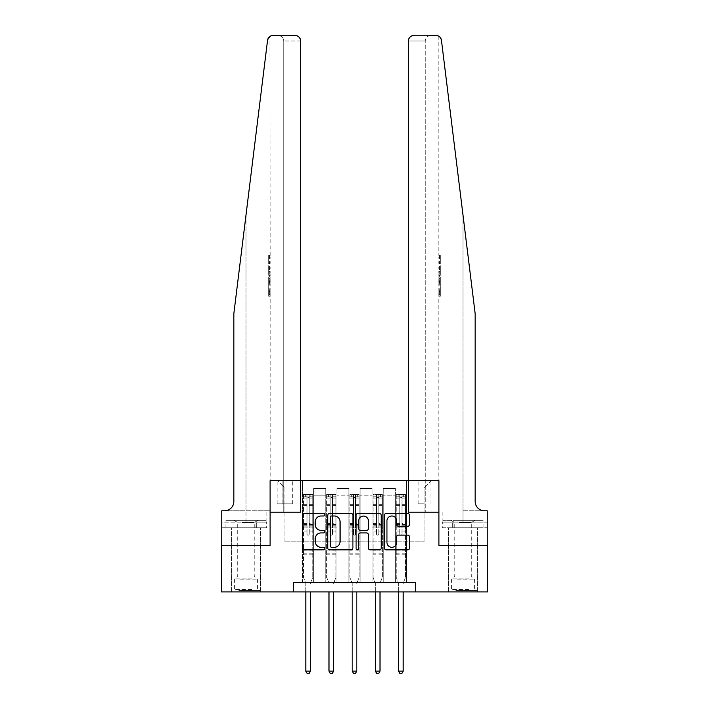 <?xml version="1.0" encoding="UTF-8"?>
<svg xmlns="http://www.w3.org/2000/svg" width="709" height="709" viewBox="0 0 709 709"><rect width="100%" height="100%" fill="white"/><g stroke="black" fill="none" stroke-linecap="round" stroke-linejoin="round"><path stroke-width="0.53" stroke-dasharray="3.54 2.66" d="M324.819 514.716A1.276 1.276 0 0 0 323.543 513.44L304.205 513.44A1.817 1.817 0 0 0 302.38 515.257L302.38 548.03A1.817 1.817 0 0 0 304.205 549.856L323.543 549.856A1.276 1.276 0 0 0 324.819 548.58A1.276 1.276 0 0 0 323.543 547.304L321.044 547.304A5.823 5.823 0 0 1 315.221 541.481L315.221 538.751A5.823 5.823 0 0 1 321.044 532.92L323.543 532.92A1.276 1.276 0 0 0 324.819 531.644A1.276 1.276 0 0 0 323.543 530.376L321.044 530.376A5.823 5.823 0 0 1 315.221 524.545L315.221 521.815A5.823 5.823 0 0 1 321.044 515.992L323.543 515.992A1.276 1.276 0 0 0 324.819 514.716M463.012 545.558L477.485 545.558L463.012 545.558M463.012 591.935L477.485 591.935L463.012 591.935M245.988 545.558L231.515 545.558L245.988 545.558M245.988 591.935L231.515 591.935L245.988 591.935M424.062 480.64L418.124 480.64L424.062 480.64M424.062 503.824L418.124 503.824L424.062 503.824M293.287 591.935L293.287 582.656L293.287 591.935L293.287 582.656L415.713 582.656L293.287 582.656L415.713 582.656L415.713 591.935L221.412 591.935L221.412 545.558L270.102 545.558L270.102 480.64L438.898 480.64L438.898 545.558L438.898 512.173L408.384 512.173L408.384 41.016A5.566 5.566 0 0 1 413.95 35.45L435.929 35.45A5.566 5.566 0 0 1 441.45 40.333L475.163 313.688L475.163 501.502A9.279 9.279 0 0 0 484.442 510.781L487.225 510.781L487.225 545.558L438.898 545.558L487.588 545.558L487.588 591.935L415.713 591.935L415.713 582.656L415.713 591.935M302.566 582.656L313.688 582.656L302.566 582.656L313.688 582.656L302.566 582.656L302.566 480.64L277.52 480.64L431.48 480.64L406.434 480.64L406.434 582.656L395.312 582.656L406.434 582.656L395.312 582.656L406.434 582.656L406.434 480.64L406.434 527.939L406.434 488.058L424.062 488.058L406.434 488.058L406.434 480.64L302.566 480.64L302.566 527.939L313.688 527.939L313.688 495.848L313.688 582.656L313.688 488.43L313.688 582.656L313.688 527.939L302.566 527.939L302.566 488.058L284.938 488.058L302.566 488.058L302.566 480.64L302.566 582.656M325.75 582.656L336.881 582.656L325.75 582.656L336.881 582.656L325.75 582.656L325.75 488.43L313.688 488.43L325.75 488.43L325.75 582.656L325.75 527.939L336.881 527.939L336.881 495.848L336.881 582.656L336.881 488.43L336.881 582.656L336.881 527.939L325.75 527.939L325.75 495.848L325.75 582.656M348.934 582.656L360.066 582.656L348.934 582.656L360.066 582.656L348.934 582.656L348.934 488.43L336.881 488.43L336.881 495.848L336.881 488.43L348.934 488.43L348.934 582.656L348.934 527.939L360.066 527.939L360.066 495.848L360.066 582.656L360.066 488.43L360.066 582.656L360.066 527.939L348.934 527.939L348.934 495.848L348.934 527.939L360.066 527.939L348.934 527.939L348.934 582.656M372.119 582.656L383.25 582.656L372.119 582.656L383.25 582.656L372.119 582.656L372.119 488.43L360.066 488.43L360.066 495.848L360.066 488.43L372.119 488.43L372.119 582.656L372.119 527.939L383.25 527.939L383.25 495.848L383.25 582.656L383.25 488.43L383.25 582.656L383.25 527.939L372.119 527.939L372.119 495.848L372.119 527.939L383.25 527.939L372.119 527.939L372.119 582.656M282.9 480.64L277.148 480.64L282.9 480.64L282.9 503.824L277.148 503.824L286.977 503.824L282.9 503.824L282.9 480.64M286.977 480.64L292.728 480.64L286.977 480.64L286.977 503.824L292.728 503.824L286.977 503.824L286.977 480.64M284.938 541.853L284.938 488.058L277.52 480.64L284.938 488.058L284.938 541.853L424.062 541.853L284.938 541.853M424.062 541.853L424.062 488.058L424.062 541.853M395.312 527.939L406.434 527.939L406.434 582.656L406.434 527.939L395.312 527.939L395.312 495.848L395.312 527.939L406.434 527.939L395.312 527.939L395.312 582.656L395.312 488.43L383.25 488.43L383.25 495.848L383.25 488.43L395.312 488.43L395.312 582.656L395.312 527.939M302.566 527.939L313.688 527.939L302.566 527.939M325.75 488.43L313.688 488.43L325.75 488.43L325.75 495.848L325.75 488.43M325.75 527.939L336.881 527.939L325.75 527.939M348.934 495.848L348.934 488.43L348.934 495.848L336.881 495.848L348.934 495.848M372.119 495.848L372.119 488.43L372.119 495.848L360.066 495.848L372.119 495.848M395.312 495.848L395.312 488.43L395.312 495.848L383.25 495.848L395.312 495.848M348.934 488.43L336.881 488.43L348.934 488.43M372.119 488.43L360.066 488.43L372.119 488.43M395.312 488.43L383.25 488.43L395.312 488.43M431.48 480.64L424.062 488.058L431.48 480.64M352.905 548.03L352.905 515.257A1.817 1.817 0 0 0 351.088 513.44L329.605 513.44A1.817 1.817 0 0 0 327.78 515.257L327.78 548.03A1.817 1.817 0 0 0 329.605 549.856L351.088 549.856A1.817 1.817 0 0 0 352.905 548.03M331.608 515.992A1.276 1.276 0 0 0 330.332 517.26L330.332 546.027A1.276 1.276 0 0 0 331.608 547.304L334.24 547.304A5.823 5.823 0 0 0 340.072 541.481L340.072 521.815A5.823 5.823 0 0 0 334.24 515.992L331.608 515.992M357.912 513.44L379.395 513.44A1.817 1.817 0 0 1 381.22 515.257L381.22 548.03A1.817 1.817 0 0 1 379.395 549.856L370.204 549.856A1.817 1.817 0 0 1 368.388 548.03L368.388 534.746A1.817 1.817 0 0 0 366.562 532.92L360.464 532.92A1.817 1.817 0 0 0 358.639 534.746L358.639 548.58A1.276 1.276 0 0 1 357.371 549.856A1.276 1.276 0 0 1 356.095 548.58L356.095 515.257A1.817 1.817 0 0 1 357.912 513.44M368.388 520.947A4.874 4.874 0 0 0 363.513 516.081A4.874 4.874 0 0 0 358.639 520.947L358.639 528.551A1.817 1.817 0 0 0 360.464 530.376L366.562 530.376A1.817 1.817 0 0 0 368.388 528.551L368.388 520.947M398.52 526.273L407.71 526.273A1.817 1.817 0 0 0 409.536 524.456L409.536 515.257A1.817 1.817 0 0 0 407.71 513.44L386.228 513.44A1.817 1.817 0 0 0 384.402 515.257L384.402 548.03A1.817 1.817 0 0 0 386.228 549.856L407.71 549.856A1.817 1.817 0 0 0 409.536 548.03L409.536 536.926A1.817 1.817 0 0 0 407.71 535.109L398.52 535.109A1.817 1.817 0 0 0 396.694 536.926L396.694 542.438A4.874 4.874 0 0 1 391.829 547.304A4.874 4.874 0 0 1 386.954 542.438L386.954 520.858A4.874 4.874 0 0 1 391.829 515.992A4.874 4.874 0 0 1 396.694 520.858L396.694 524.456A1.817 1.817 0 0 0 398.52 526.273M307.015 534.054A1.117 1.117 90 0 0 308.123 535.171A1.117 1.117 -90 0 1 307.015 534.054L307.015 531.05L307.015 534.054M312.713 494.545L310.905 494.545L310.905 496.956L312.766 496.965L312.766 494.545L303.487 494.545L303.487 577.463L303.487 531.05L307.015 531.05L307.015 525.803L303.487 525.803M303.487 494.545L303.487 531.05L307.015 531.05L307.015 497.443L309.239 497.443L309.239 523.481L312.766 523.481L312.766 577.463L312.766 531.05L309.239 531.05L309.239 534.054A1.117 1.117 -90 0 1 308.123 535.171A1.117 1.117 90 0 0 309.239 534.054L309.239 523.481M312.766 496.965L312.766 523.481M312.766 494.545L312.766 531.05L309.239 531.05L309.239 494.776L307.015 494.776L307.015 525.803M310.905 494.545L303.532 494.545M310.905 496.956L305.34 496.956L305.34 494.545M303.487 496.965L312.713 496.956M303.532 496.956L305.34 496.956M310.577 582.895L312.766 577.463L310.577 582.895A1.852 1.852 -90 0 0 310.445 583.587A1.852 1.852 -90 0 1 310.577 582.895M305.809 591.935L305.809 583.587A1.852 1.852 -90 0 0 305.676 582.895L303.487 577.463L305.676 582.895A1.852 1.852 -90 0 1 305.809 583.587L305.809 671.139L310.445 671.139L310.445 591.935M312.766 554.837L303.487 554.837M305.809 671.139L307.201 673.55L309.053 673.55L310.445 671.139M309.239 497.443L309.239 494.776M307.015 497.443L307.015 494.776L307.015 497.443M245.988 527.753L231.515 527.753L245.988 527.753M269.5 255.435L269.766 263.571L270.147 257.004L270.147 262.853L269.766 257.004L269.5 263.287L269.5 255.435L270.147 255.435L268.667 255.435L269.5 255.435M268.667 274.844L268.667 265.707L268.667 274.844L270.147 274.844L269.5 269.517L269.5 265.707L270.147 265.707L269.5 265.707L270.147 274.844L270.147 277.52L269.5 275.314L270.049 278.247L269.5 285.922L270.147 283.715L269.5 281.508L270.147 277.52M269.464 291.7L270.067 296.247L270.147 288.111L270.023 295.963L269.464 291.674L270.147 286.542L269.464 291.7L268.667 291.7L268.667 286.542L270.147 286.542L270.147 283.715M278.167 35.45C281.526 35.804 283.378 37.657 283.733 41.016L283.733 512.173L300.616 512.173L283.733 512.173L283.733 41.016C283.378 37.657 281.526 35.804 278.167 35.45L273.071 35.45A5.566 5.566 0 0 0 267.55 40.333L233.837 313.688L233.837 501.502A9.279 9.279 0 0 1 224.558 510.781L221.775 510.781L221.775 522.187L266.85 522.187L221.775 522.187L221.775 527.753L256.321 527.753L221.775 527.753L221.775 510.781L270.147 510.781L221.775 510.781L221.775 545.558L270.102 545.558L270.102 512.173L300.616 512.173L300.616 41.016L283.733 41.016L300.616 41.016L300.616 480.64M270.147 255.435L269.934 36.416M233.837 313.688L245.988 215.181L233.837 313.688M295.05 35.45A5.566 5.566 0 0 1 300.616 41.016C300.262 37.657 298.409 35.804 295.05 35.45M233.837 501.502A9.279 9.279 0 0 1 224.558 510.781M266.655 522.187L256.321 522.187L266.655 522.187L266.655 527.753L256.321 527.753L266.655 527.753M256.321 527.753L256.321 522.187L256.321 527.753M268.667 286.542L268.658 295.963L268.667 288.111L268.667 294.678L270.094 294.678M268.667 291.559L269.739 291.559L268.658 291.594M268.667 288.111L270.147 288.111L270.147 510.781M268.667 294.395L270.049 294.395M268.658 295.963L270.023 295.963M268.658 291.674L269.464 291.674M268.667 294.678L268.667 296.247L270.067 296.247M268.667 296.247L268.667 291.7M268.667 276.98L268.667 285.922L268.667 276.98L269.5 276.98M268.658 279.86L268.667 282.519L268.658 279.86L270.04 279.86L270.129 282.519L270.129 278.726L270.04 279.86L270.129 278.726L268.667 278.726M268.667 275.314L269.5 275.314M268.667 278.247L270.049 278.247M268.667 282.997L270.049 282.997M268.667 284.256L269.5 284.256M268.667 285.922L269.5 285.922M268.658 281.508L269.5 281.508M268.658 279.736L269.5 279.736M268.667 282.519L270.129 282.519L270.058 281.438L268.667 281.438M268.658 280.622L269.766 280.622M268.667 267.284L268.667 269.571L268.658 267.284L270.147 267.284L269.766 269.535L269.766 267.284L268.658 267.284M268.658 271.379L268.667 273.275L268.658 271.379L269.801 271.379L270.147 273.275L269.801 271.379M268.667 269.695L269.5 269.695M268.658 273.098L269.704 273.098M268.658 271.485L269.535 271.485M268.667 269.571L269.766 269.571L268.658 269.535M268.667 272.203L269.89 272.203M268.667 273.275L270.147 273.275L270.147 267.284M269.766 263.571L268.667 263.571L268.667 255.435L268.667 263.571L269.5 263.571M268.667 257.004L270.147 257.004L268.667 257.004M270.129 262.853L268.667 262.853L270.147 262.853L270.147 265.707M463.012 527.753L477.485 527.753L463.012 527.753M439.5 255.435L439.234 263.571L438.853 257.004L438.853 262.853L439.234 257.004L439.5 263.287L439.5 255.435L438.853 255.435L440.333 255.435L439.5 255.435M440.333 274.844L440.333 265.707L440.333 274.844L438.853 274.844L439.5 269.517L439.5 265.707L438.853 265.707L439.5 265.707L438.853 274.844L438.853 277.52L439.5 275.314L438.951 278.247L439.5 285.922L438.853 283.715L439.5 281.508L438.853 277.52M439.536 291.7L438.933 296.247L438.853 288.111L438.977 295.963L439.536 291.674L438.853 286.542L439.536 291.7L440.333 291.7L440.333 286.542L438.853 286.542L438.853 283.715M463.012 510.781L487.225 510.781L463.012 510.781L463.012 215.181L463.012 522.187L442.15 522.187L487.225 522.187L487.225 510.781L487.225 522.187L463.012 522.187L463.012 510.781M441.45 40.333C438.171 34.511 438.171 34.511 441.45 40.333L463.012 215.181M430.833 35.45C427.474 35.804 425.622 37.657 425.267 41.016L425.267 512.173L425.267 41.016C425.622 37.657 427.474 35.804 430.833 35.45L413.95 35.45C410.591 35.804 408.738 37.657 408.384 41.016L425.267 41.016L408.384 41.016L408.384 512.173L425.267 512.173L408.384 512.173L408.384 480.64M442.345 527.753L487.225 527.753L487.225 522.187L452.679 522.187L487.225 522.187L487.225 527.753L442.345 527.753L442.345 522.187L452.679 522.187L442.345 522.187M475.163 501.502A9.279 9.279 0 0 0 484.442 510.781M452.679 527.753L452.679 522.187L452.679 527.753M440.333 286.542L440.342 295.963L440.333 288.111L440.333 294.678L438.906 294.678M440.333 291.559L439.261 291.559L440.342 291.594M440.333 288.111L438.853 288.111L438.853 510.781M440.333 294.395L438.951 294.395M440.342 295.963L438.977 295.963M440.342 291.674L439.536 291.674M440.333 294.678L440.333 296.247L438.933 296.247M440.333 296.247L440.333 291.7M440.333 276.98L440.333 285.922L440.333 276.98L439.5 276.98M440.342 279.86L440.333 282.519L440.342 279.86L438.96 279.86L438.871 282.519L438.871 278.726L438.96 279.86L438.871 278.726L440.333 278.726M440.333 275.314L439.5 275.314M440.333 278.247L438.951 278.247M440.333 282.997L438.951 282.997M440.333 284.256L439.5 284.256M440.333 285.922L439.5 285.922M440.342 281.508L439.5 281.508M440.342 279.736L439.5 279.736M440.333 282.519L438.871 282.519L438.942 281.438L440.333 281.438M440.342 280.622L439.234 280.622M440.333 267.284L440.333 269.571L440.342 267.284L438.853 267.284L439.234 269.535L439.234 267.284L440.342 267.284M440.342 271.379L440.333 273.275L440.342 271.379L439.199 271.379L438.853 273.275L439.199 271.379M440.333 269.695L439.5 269.695M440.342 273.098L439.296 273.098M440.342 271.485L439.465 271.485M440.333 269.571L439.234 269.571L440.342 269.535M440.333 272.203L439.11 272.203M440.333 273.275L438.853 273.275L438.853 267.284M439.234 263.571L440.333 263.571L440.333 255.435L440.333 263.571L439.5 263.571M440.333 257.004L438.853 257.004L440.333 257.004M438.871 262.853L440.333 262.853L438.853 262.853L438.853 265.707M330.199 534.054A1.117 1.117 92.5 0 0 331.316 535.171A1.117 1.117 -87.5 0 1 330.199 534.054L330.199 531.05L330.199 534.054M335.906 494.545L334.099 494.545L334.099 496.956L335.951 496.965L335.951 494.545L326.672 494.545L326.672 577.463L326.672 531.05L330.199 531.05L330.199 525.803L326.672 525.803M326.672 494.545L326.672 531.05L330.199 531.05L330.199 497.443L332.424 497.443L332.424 523.481L335.951 523.481L335.951 577.463L335.951 531.05L332.424 531.05L332.424 534.054A1.117 1.117 -87.5 0 1 331.316 535.171A1.117 1.117 92.5 0 0 332.424 534.054L332.424 523.481M335.951 496.965L335.951 523.481M335.951 494.545L335.951 531.05L332.424 531.05L332.424 494.776L330.199 494.776L330.199 525.803M334.099 494.545L326.725 494.545M334.099 496.956L328.533 496.956L328.533 494.545M326.672 496.965L335.906 496.956M326.725 496.956L328.533 496.956M333.762 582.895L335.951 577.463L333.762 582.895A1.852 1.852 -87.5 0 0 333.629 583.587A1.852 1.852 -87.5 0 1 333.762 582.895M328.994 591.935L328.994 583.587A1.852 1.852 -87.5 0 0 328.861 582.895L326.672 577.463L328.861 582.895A1.852 1.852 -87.5 0 1 328.994 583.587L328.994 671.139L333.629 671.139L333.629 591.935M335.951 554.837L326.672 554.837M328.994 671.139L330.385 673.55L332.237 673.55L333.629 671.139M332.424 497.443L332.424 494.776M330.199 497.443L330.199 494.776L330.199 497.443M353.383 534.054A1.117 1.117 92.5 0 0 354.5 535.171A1.117 1.117 -87.5 0 1 353.383 534.054L353.383 531.05L353.383 534.054M359.091 494.545L357.283 494.545L357.283 496.956L359.135 496.965L359.135 494.545L349.865 494.545L349.865 577.463L349.865 531.05L353.383 531.05L353.383 525.803L349.865 525.803M349.865 494.545L349.865 531.05L353.383 531.05L353.383 497.443L355.617 497.443L355.617 523.481L359.135 523.481L359.135 577.463L359.135 531.05L355.617 531.05L355.617 534.054A1.117 1.117 -87.5 0 1 354.5 535.171A1.117 1.117 92.5 0 0 355.617 534.054L355.617 523.481M359.135 496.965L359.135 523.481M359.135 494.545L359.135 531.05L355.617 531.05L355.617 494.776L353.383 494.776L353.383 525.803M357.283 494.545L349.909 494.545M357.283 496.956L351.717 496.956L351.717 494.545M349.865 496.965L359.091 496.956M349.909 496.956L351.717 496.956M356.955 582.895L359.135 577.463L356.955 582.895A1.852 1.852 -87.5 0 0 356.822 583.587A1.852 1.852 -87.5 0 1 356.955 582.895M352.178 591.935L352.178 583.587A1.852 1.852 -87.5 0 0 352.045 582.895L349.865 577.463L352.045 582.895A1.852 1.852 -87.5 0 1 352.178 583.587L352.178 671.139L356.822 671.139L356.822 591.935M359.135 554.837L349.865 554.837M352.178 671.139L353.569 673.55L355.431 673.55L356.822 671.139M355.617 497.443L355.617 494.776M353.383 497.443L353.383 494.776L353.383 497.443M376.576 534.054A1.117 1.117 92.5 0 0 377.684 535.171A1.117 1.117 -87.5 0 1 376.576 534.054L376.576 531.05L376.576 534.054M382.275 494.545L380.467 494.545L380.467 496.956L382.328 496.965L382.328 494.545L373.049 494.545L373.049 577.463L373.049 531.05L376.576 531.05L376.576 525.803L373.049 525.803M373.049 494.545L373.049 531.05L376.576 531.05L376.576 497.443L378.801 497.443L378.801 523.481L382.328 523.481L382.328 577.463L382.328 531.05L378.801 531.05L378.801 534.054A1.117 1.117 -87.5 0 1 377.684 535.171A1.117 1.117 92.5 0 0 378.801 534.054L378.801 523.481M382.328 496.965L382.328 523.481M382.328 494.545L382.328 531.05L378.801 531.05L378.801 494.776L376.576 494.776L376.576 525.803M380.467 494.545L373.094 494.545M380.467 496.956L374.901 496.956L374.901 494.545M373.049 496.965L382.275 496.956M373.094 496.956L374.901 496.956M380.139 582.895L382.328 577.463L380.139 582.895A1.852 1.852 -87.5 0 0 380.006 583.587A1.852 1.852 -87.5 0 1 380.139 582.895M375.371 591.935L375.371 583.587A1.852 1.852 -87.5 0 0 375.238 582.895L373.049 577.463L375.238 582.895A1.852 1.852 -87.5 0 1 375.371 583.587L375.371 671.139L380.006 671.139L380.006 591.935M382.328 554.837L373.049 554.837M375.371 671.139L376.763 673.55L378.615 673.55L380.006 671.139M378.801 497.443L378.801 494.776M376.576 497.443L376.576 494.776L376.576 497.443M399.761 534.054A1.117 1.117 92.5 0 0 400.877 535.171A1.117 1.117 -87.5 0 1 399.761 534.054L399.761 531.05L399.761 534.054M405.468 494.545L403.66 494.545L403.66 496.956L405.513 496.965L405.513 494.545L396.234 494.545L396.234 577.463L396.234 531.05L399.761 531.05L399.761 525.803L396.234 525.803M396.234 494.545L396.234 531.05L399.761 531.05L399.761 497.443L401.985 497.443L401.985 523.481L405.513 523.481L405.513 577.463L405.513 531.05L401.985 531.05L401.985 534.054A1.117 1.117 -87.5 0 1 400.877 535.171A1.117 1.117 92.5 0 0 401.985 534.054L401.985 523.481M405.513 496.965L405.513 523.481M405.513 494.545L405.513 531.05L401.985 531.05L401.985 494.776L399.761 494.776L399.761 525.803M403.66 494.545L396.287 494.545M403.66 496.956L398.095 496.956L398.095 494.545M396.234 496.965L405.468 496.956M396.287 496.956L398.095 496.956M403.324 582.895L405.513 577.463L403.324 582.895A1.852 1.852 -87.5 0 0 403.191 583.587A1.852 1.852 -87.5 0 1 403.324 582.895M398.555 591.935L398.555 583.587A1.852 1.852 -87.5 0 0 398.423 582.895L396.234 577.463L398.423 582.895A1.852 1.852 -87.5 0 1 398.555 583.587L398.555 671.139L403.191 671.139L403.191 591.935M405.513 554.837L396.234 554.837M398.555 671.139L399.947 673.55L401.799 673.55L403.191 671.139M401.985 497.443L401.985 494.776M399.761 497.443L399.761 494.776L399.761 497.443M239.722 590.446L258.51 590.446L239.722 590.446M251.784 589.525L234.395 589.525L251.784 589.525M239.961 520.335L258.041 520.335L239.961 520.335M241.858 522.524L254.239 522.524L241.858 522.524M250.117 575.983L237.728 575.983L250.117 575.983M238.8 590.446L260.363 590.446L238.8 590.446M238.8 527.753L260.363 527.753L238.8 527.753M266.017 527.753L225.958 527.753L266.017 527.753L266.017 520.335L225.958 520.335L266.017 520.335M256.002 527.753L256.002 520.335L256.002 527.753M235.973 527.753L235.973 520.335L235.973 527.753M225.958 527.753L225.958 520.335M456.756 590.446L475.535 590.446L456.756 590.446M468.809 589.525L451.42 589.525L468.809 589.525M456.986 520.335L475.074 520.335L456.986 520.335M458.883 522.524L471.272 522.524L458.883 522.524M467.142 575.983L454.761 575.983L467.142 575.983M455.825 590.446L477.387 590.446L455.825 590.446M455.825 527.753L477.387 527.753L455.825 527.753M452.998 527.753L483.042 527.753L442.983 527.753L452.998 527.753L452.998 520.335L483.042 520.335L442.983 520.335L452.998 520.335L452.998 527.753M473.027 527.753L473.027 520.335L473.027 527.753M483.042 527.753L483.042 520.335M442.983 527.753L442.983 520.335M325.75 495.848L313.688 495.848L325.75 495.848M307.015 504.347L303.487 504.347M303.487 505.668L307.015 505.668M303.487 523.481L307.015 523.481M312.766 550.937L303.487 550.937M307.015 526.849L303.487 526.849M312.766 526.849L309.239 526.849M303.487 524.527L307.015 524.527M309.239 524.527L312.766 524.527M312.766 525.803L309.239 525.803M312.766 504.347L309.239 504.347M309.239 505.668L312.766 505.668M307.015 496.77L303.487 496.77M303.487 498.09L307.015 498.09M312.766 496.77L309.239 496.77M309.239 498.09L312.766 498.09M312.766 553.791L303.487 553.791M245.988 215.181L245.988 510.781L245.988 215.181M245.988 522.187L245.988 510.781L245.988 522.187M268.658 269.517L269.5 269.517M440.342 269.517L439.5 269.517M330.199 504.347L326.672 504.347M326.672 505.668L330.199 505.668M326.672 523.481L330.199 523.481M335.951 550.937L326.672 550.937M330.199 526.849L326.672 526.849M335.951 526.849L332.424 526.849M326.672 524.527L330.199 524.527M332.424 524.527L335.951 524.527M335.951 525.803L332.424 525.803M335.951 504.347L332.424 504.347M332.424 505.668L335.951 505.668M330.199 496.77L326.672 496.77M326.672 498.09L330.199 498.09M335.951 496.77L332.424 496.77M332.424 498.09L335.951 498.09M335.951 553.791L326.672 553.791M353.383 504.347L349.865 504.347M349.865 505.668L353.383 505.668M349.865 523.481L353.383 523.481M359.135 550.937L349.865 550.937M353.383 526.849L349.865 526.849M359.135 526.849L355.617 526.849M349.865 524.527L353.383 524.527M355.617 524.527L359.135 524.527M359.135 525.803L355.617 525.803M359.135 504.347L355.617 504.347M355.617 505.668L359.135 505.668M353.383 496.77L349.865 496.77M349.865 498.09L353.383 498.09M359.135 496.77L355.617 496.77M355.617 498.09L359.135 498.09M359.135 553.791L349.865 553.791M376.576 504.347L373.049 504.347M373.049 505.668L376.576 505.668M373.049 523.481L376.576 523.481M382.328 550.937L373.049 550.937M376.576 526.849L373.049 526.849M382.328 526.849L378.801 526.849M373.049 524.527L376.576 524.527M378.801 524.527L382.328 524.527M382.328 525.803L378.801 525.803M382.328 504.347L378.801 504.347M378.801 505.668L382.328 505.668M376.576 496.77L373.049 496.77M373.049 498.09L376.576 498.09M382.328 496.77L378.801 496.77M378.801 498.09L382.328 498.09M382.328 553.791L373.049 553.791M399.761 504.347L396.234 504.347M396.234 505.668L399.761 505.668M396.234 523.481L399.761 523.481M405.513 550.937L396.234 550.937M399.761 526.849L396.234 526.849M405.513 526.849L401.985 526.849M396.234 524.527L399.761 524.527M401.985 524.527L405.513 524.527M405.513 525.803L401.985 525.803M405.513 504.347L401.985 504.347M401.985 505.668L405.513 505.668M399.761 496.77L396.234 496.77M396.234 498.09L399.761 498.09M405.513 496.77L401.985 496.77M401.985 498.09L405.513 498.09M405.513 553.791L396.234 553.791M240.191 579.856L257.58 579.856L240.191 579.856M251.589 578.943L234.776 578.943L251.589 578.943M457.216 579.856L474.605 579.856L457.216 579.856M468.622 578.943L451.801 578.943L468.622 578.943M448.549 591.935L448.549 527.753M231.515 591.935L231.515 527.753M418.124 503.824L418.124 480.64M277.148 503.824L277.148 480.64M292.728 503.824L292.728 480.64M430 503.824L430 480.64M260.451 591.935L260.451 527.753M477.485 591.935L477.485 527.753M266.85 522.187L266.85 510.781M270.147 279.036L270.147 282.209M438.853 36.283L438.853 255.435M442.15 522.187L442.15 510.781M438.853 279.036L438.853 282.209M233.926 520.335L237.728 522.524L237.728 575.983L234.395 579.856L234.395 589.525L233.465 590.446M260.363 590.446L260.363 527.753M231.613 590.446L231.613 527.753M258.041 520.335L254.239 522.524L254.239 575.983L257.58 579.856L257.58 589.525L258.51 590.446M475.074 520.335L471.272 522.524L471.272 575.983L474.605 579.856L474.605 589.525L475.535 590.446M448.637 590.446L448.637 527.753M477.387 590.446L477.387 527.753M450.959 520.335L454.761 522.524L454.761 575.983L451.42 579.856L451.42 589.525L450.49 590.446"/><path stroke-width="1.06" d="M324.819 514.716A1.276 1.276 0 0 0 323.543 513.44L304.205 513.44A1.817 1.817 0 0 0 302.38 515.257L302.38 548.03A1.817 1.817 0 0 0 304.205 549.856L323.543 549.856A1.276 1.276 0 0 0 324.819 548.58A1.276 1.276 0 0 0 323.543 547.304L321.044 547.304A5.823 5.823 0 0 1 315.221 541.481L315.221 538.751A5.823 5.823 0 0 1 321.044 532.92L323.543 532.92A1.276 1.276 0 0 0 324.819 531.644A1.276 1.276 0 0 0 323.543 530.376L321.044 530.376A5.823 5.823 0 0 1 315.221 524.545L315.221 521.815A5.823 5.823 0 0 1 321.044 515.992L323.543 515.992A1.276 1.276 0 0 0 324.819 514.716M407.71 526.273A1.817 1.817 0 0 0 409.536 524.456L409.536 515.257A1.817 1.817 0 0 0 407.71 513.44L386.228 513.44A1.817 1.817 0 0 0 384.402 515.257L384.402 548.03A1.817 1.817 0 0 0 386.228 549.856L407.71 549.856A1.817 1.817 0 0 0 409.536 548.03L409.536 536.926A1.817 1.817 0 0 0 407.71 535.109L398.52 535.109A1.817 1.817 0 0 0 396.694 536.926L396.694 542.438A4.874 4.874 0 0 1 391.829 547.304A4.874 4.874 0 0 1 386.954 542.438L386.954 520.858A4.874 4.874 0 0 1 391.829 515.992A4.874 4.874 0 0 1 396.694 520.858L396.694 524.456A1.817 1.817 0 0 0 398.52 526.273L407.71 526.273M463.012 215.181L441.45 40.333C438.171 34.511 438.171 34.511 441.45 40.333L475.163 313.688L475.163 501.502A9.279 9.279 0 0 0 484.442 510.781L487.225 510.781L487.225 545.558L438.898 545.558L487.588 545.558L487.588 591.935L415.713 591.935L415.713 582.656L293.287 582.656L293.287 591.935L415.713 591.935M408.384 480.64L408.384 41.016L408.384 512.173L438.898 512.173L438.898 545.558L438.898 480.64L270.102 480.64L270.102 545.558L270.102 512.173L300.616 512.173L300.616 41.016A5.566 5.566 0 0 0 295.05 35.45L273.071 35.45A5.566 5.566 0 0 0 267.55 40.333L233.837 313.688L233.837 501.502A9.279 9.279 0 0 1 224.558 510.781L221.775 510.781L221.775 545.558L270.102 545.558L221.412 545.558L221.412 591.935L293.287 591.935M352.905 515.257A1.817 1.817 0 0 0 351.088 513.44L329.605 513.44A1.817 1.817 0 0 0 327.78 515.257L327.78 548.03A1.817 1.817 0 0 0 329.605 549.856L351.088 549.856A1.817 1.817 0 0 0 352.905 548.03L352.905 515.257M357.912 513.44L379.395 513.44A1.817 1.817 0 0 1 381.22 515.257L381.22 548.03A1.817 1.817 0 0 1 379.395 549.856L370.204 549.856A1.817 1.817 0 0 1 368.388 548.03L368.388 534.746A1.817 1.817 0 0 0 366.562 532.92L360.464 532.92A1.817 1.817 0 0 0 358.639 534.746L358.639 548.58A1.276 1.276 0 0 1 357.371 549.856A1.276 1.276 0 0 1 356.095 548.58L356.095 515.257A1.817 1.817 0 0 1 357.912 513.44M331.608 515.992A1.276 1.276 0 0 0 330.332 517.26L330.332 546.027A1.276 1.276 0 0 0 331.608 547.304L334.24 547.304A5.823 5.823 0 0 0 340.072 541.481L340.072 521.815A5.823 5.823 0 0 0 334.24 515.992L331.608 515.992M368.388 520.947A4.874 4.874 0 0 0 363.513 516.081A4.874 4.874 0 0 0 358.639 520.947L358.639 528.551A1.817 1.817 0 0 0 360.464 530.376L366.562 530.376A1.817 1.817 0 0 0 368.388 528.551L368.388 520.947M305.809 591.935L305.809 671.139L310.445 671.139L310.445 591.935M310.445 671.139L309.053 673.55L307.201 673.55L305.809 671.139M267.896 38.968L270.147 36.283M269.934 36.416L268.41 37.976M268.392 38.011L267.55 40.333M300.616 480.64L300.616 41.016C300.262 37.657 298.409 35.804 295.05 35.45L278.167 35.45M233.837 501.502A9.279 9.279 0 0 1 224.558 510.781M430.833 35.45L435.929 35.45A5.566 5.566 0 0 1 441.45 40.333M413.95 35.45A5.566 5.566 0 0 0 408.384 41.016C408.738 37.657 410.591 35.804 413.95 35.45M475.163 501.502A9.279 9.279 0 0 0 484.442 510.781M328.994 591.935L328.994 671.139L333.629 671.139L333.629 591.935M333.629 671.139L332.237 673.55L330.385 673.55L328.994 671.139M352.178 591.935L352.178 671.139L356.822 671.139L356.822 591.935M356.822 671.139L355.431 673.55L353.569 673.55L352.178 671.139M375.371 591.935L375.371 671.139L380.006 671.139L380.006 591.935M380.006 671.139L378.615 673.55L376.763 673.55L375.371 671.139M398.555 591.935L398.555 671.139L403.191 671.139L403.191 591.935M403.191 671.139L401.799 673.55L399.947 673.55L398.555 671.139"/></g></svg>
